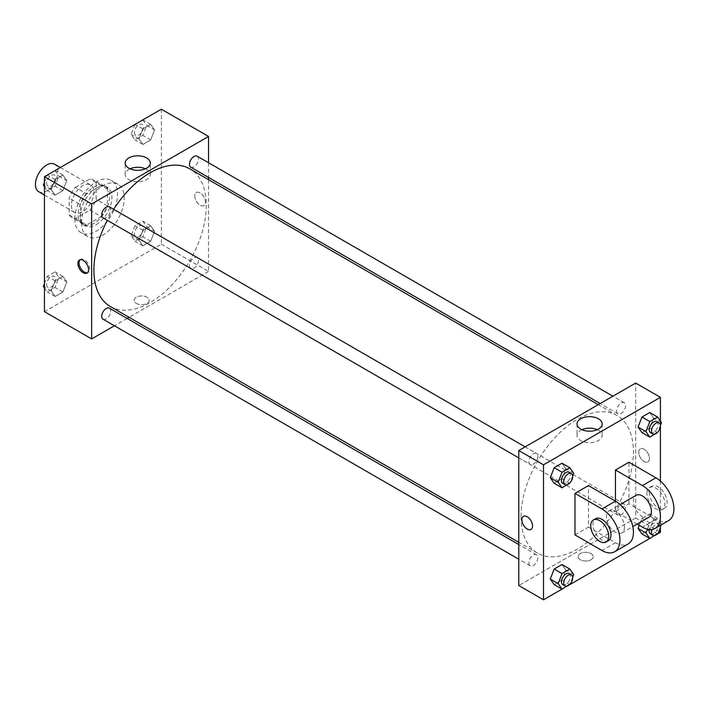 <?xml version="1.0" encoding="UTF-8"?>
<svg xmlns="http://www.w3.org/2000/svg" width="709" height="709" viewBox="0 0 709 709"><rect width="100%" height="100%" fill="white"/><g stroke="black" fill="none" stroke-linecap="round" stroke-linejoin="round"><path stroke-width="0.53" stroke-dasharray="3.54 2.66" d="M38.738 191.749A15.899 9.182 120 0 0 54.637 182.576A15.899 9.182 120 0 0 54.637 164.222M71.423 205.238A15.899 9.182 120 0 0 74.711 212.523A15.899 9.182 120 0 0 90.61 203.341A15.899 9.182 120 0 0 90.61 184.987A15.899 9.182 120 0 0 78.353 189.241A15.899 9.182 120 0 0 71.423 205.238M75.411 187.362L89.91 178.987A21.66 12.505 120 0 1 93.491 179.997A21.66 12.505 120 0 1 96.149 182.594L96.149 199.335A21.66 12.505 120 0 1 89.91 210.139L75.411 218.514A21.66 12.505 120 0 1 71.831 217.503A21.66 12.505 120 0 1 69.172 214.916L69.172 198.165A21.66 12.505 120 0 1 75.411 187.362L86.649 193.849L101.148 185.483L89.91 178.987M89.91 210.139L101.148 216.626L86.649 225.001L75.411 218.514M69.172 214.916L80.409 221.403L80.409 204.653L69.172 198.165M80.409 221.403A21.66 12.505 120 0 0 83.068 224A21.66 12.505 120 0 0 86.649 225.001M101.148 216.626A21.66 12.505 120 0 0 107.387 205.823L96.149 199.335M101.148 185.483A21.66 12.505 120 0 1 104.728 186.485A21.66 12.505 120 0 1 107.387 189.081L107.387 205.823M86.649 193.849A21.66 12.505 120 0 0 80.409 204.653M93.898 223.415A22.254 12.851 -60 0 1 82.776 224.514A22.254 12.851 -60 0 1 82.776 198.821A22.254 12.851 -60 0 1 105.029 185.971A22.254 12.851 -60 0 1 108.442 203.802A22.254 12.851 -60 0 1 93.898 223.415M96.149 224.709A22.254 12.851 120 0 0 110.684 205.096A22.254 12.851 120 0 0 107.272 187.265A22.254 12.851 120 0 0 90.123 193.229A22.254 12.851 120 0 0 80.409 215.625A22.254 12.851 120 0 0 85.018 225.817A22.254 12.851 120 0 0 96.149 224.709M107.387 189.081L96.149 182.594M74.791 218.868A30.203 17.441 120 0 0 81.048 232.694A30.203 17.441 120 0 0 111.251 215.261A30.203 17.441 120 0 0 111.251 180.387A30.203 17.441 120 0 0 87.978 188.479A30.203 17.441 120 0 0 74.791 218.868M81.535 222.759A30.203 17.441 120 0 0 87.792 236.593A30.203 17.441 120 0 0 117.995 219.152A30.203 17.441 120 0 0 117.995 184.278A30.203 17.441 120 0 0 94.722 192.369A30.203 17.441 120 0 0 81.535 222.759M154.562 231.276L150.671 241.308L142.881 245.801L138.982 240.262L142.881 230.23L150.671 225.737L154.562 231.276L150.671 241.308L142.881 245.801L138.982 240.262L142.881 230.23L150.671 225.737L154.562 231.276L146.692 226.729L142.801 236.762L135.011 241.264L131.121 235.725L135.011 225.684L142.801 221.19L146.692 226.729M154.562 129.933L150.671 139.965L142.881 144.459L138.982 138.92L142.881 128.887L150.671 124.394L154.562 129.933L150.671 139.965L142.881 144.459L138.982 138.92L142.881 128.887L150.671 124.394L154.562 129.933L146.692 125.387L142.801 135.428L135.011 139.921L131.121 134.382L134.985 124.412M161.342 109.195L161.342 244.18L44.445 311.668M66.797 281.943L62.906 291.975L55.116 296.477L51.225 290.938L55.116 280.897L62.906 276.404L66.797 281.943L62.906 291.975L55.116 296.477L51.225 290.938L55.116 280.897L62.906 276.404L66.797 281.943L58.927 277.396L55.036 287.437L47.246 291.931L44.445 287.943M66.797 180.6L62.906 190.641L55.116 195.135L51.225 189.595L55.116 179.554L62.906 175.061L66.797 180.6L62.906 190.641L55.116 195.135L51.225 189.595L55.116 179.554L62.906 175.061L66.797 180.6L58.927 176.062L55.036 186.095L47.246 190.588L44.445 186.6M208.552 179.661L208.552 271.432L161.342 244.18M208.552 271.432L129.073 317.322M127.141 318.438L114.424 325.777M136.332 303.399A7.551 4.36 0 0 0 144.556 304.338A7.551 4.36 0 0 0 149.218 300.315A7.551 4.36 0 0 0 141.667 295.954A7.551 4.36 0 0 0 134.116 300.315A7.551 4.36 0 0 0 136.332 303.399A7.551 4.36 0 0 0 144.556 304.338A7.551 4.36 0 0 0 149.218 300.315A7.551 4.36 0 0 0 141.667 295.954A7.551 4.36 0 0 0 134.116 300.315A7.551 4.36 0 0 0 136.332 303.399M110.365 306.518A79.479 45.89 120 0 0 189.844 260.637A79.479 45.89 120 0 0 189.844 168.857M113.67 209.315A79.479 45.89 120 0 0 107.307 220.322M208.552 162.751L208.552 177.436M190.801 167.191A6.354 3.669 120 0 0 197.164 163.522A6.354 3.669 120 0 0 197.164 156.175M189.489 265.618A6.354 3.669 120 0 0 190.801 268.534A6.354 3.669 120 0 0 197.164 264.865A6.354 3.669 120 0 0 197.164 257.518A6.354 3.669 120 0 0 192.263 259.219A6.354 3.669 120 0 0 189.489 265.618M103.035 319.201A6.354 3.669 120 0 0 109.399 315.532A6.354 3.669 120 0 0 109.399 308.185M109.399 206.851A6.354 3.669 -60 0 1 110.71 209.758A6.354 3.669 -60 0 1 107.936 216.156A6.354 3.669 -60 0 1 103.035 217.858M194.78 195.994A7.551 4.36 -120 0 0 198.077 203.589A7.551 4.36 -120 0 0 203.9 205.619A7.551 4.36 -120 0 0 203.9 196.898A7.551 4.36 -120 0 0 196.349 192.538A7.551 4.36 -120 0 0 194.78 195.994A7.551 4.36 -120 0 0 198.077 203.598A7.551 4.36 -120 0 0 203.891 205.619A7.551 4.36 -120 0 0 203.891 196.898A7.551 4.36 -120 0 0 196.34 192.538A7.551 4.36 -120 0 0 194.78 195.994M80.055 259.778A7.551 4.36 60 0 1 80.578 259.379A7.551 4.36 60 0 1 86.401 261.399A7.551 4.36 60 0 1 89.697 268.995A7.551 4.36 60 0 1 88.129 272.451A7.551 4.36 60 0 1 87.517 272.708M145.434 168.804A12.576 7.258 180 0 1 150.308 174.547A12.576 7.258 180 0 1 142.544 181.247A12.576 7.258 180 0 1 128.843 179.678A12.576 7.258 180 0 1 125.156 174.547A12.576 7.258 180 0 1 130.039 168.804M521.026 516.737A79.479 45.89 120 0 0 537.493 553.126A79.479 45.89 120 0 0 616.972 507.236A79.479 45.89 120 0 0 616.972 415.456A79.479 45.89 120 0 0 555.723 436.753A79.479 45.89 120 0 0 521.026 516.737M537.847 456.357A6.354 3.669 -60 0 1 535.065 462.755A6.354 3.669 -60 0 1 530.172 464.457A6.354 3.669 -60 0 1 530.172 457.119A6.354 3.669 -60 0 1 536.527 453.45A6.354 3.669 -60 0 1 537.847 456.357M616.617 512.217A6.354 3.669 120 0 0 617.929 515.133A6.354 3.669 120 0 0 624.292 511.464A6.354 3.669 120 0 0 624.292 504.117A6.354 3.669 120 0 0 619.391 505.818A6.354 3.669 120 0 0 616.617 512.217M528.852 562.893A6.354 3.669 120 0 0 530.172 565.8A6.354 3.669 120 0 0 536.527 562.131A6.354 3.669 120 0 0 536.527 554.793A6.354 3.669 120 0 0 531.626 556.494A6.354 3.669 120 0 0 528.852 562.893M616.617 410.883A6.354 3.669 120 0 0 617.929 413.79A6.354 3.669 120 0 0 624.292 410.121A6.354 3.669 120 0 0 624.292 402.774A6.354 3.669 120 0 0 619.391 404.484A6.354 3.669 120 0 0 616.617 410.883M635.681 518.04L518.784 585.528L635.681 518.04L635.681 383.055L635.681 518.04L660.407 532.317M44.445 182.248L47.219 175.079M55.036 170.523L58.927 176.062M46.643 183.152A6.354 3.669 120 0 0 47.964 186.059A6.354 3.669 120 0 0 54.318 182.39A6.354 3.669 120 0 0 54.318 175.052A6.354 3.669 120 0 0 49.417 176.754A6.354 3.669 120 0 0 46.643 183.152M62.906 190.641L55.036 186.095M55.116 195.135L47.246 190.588M51.225 189.595L44.445 185.678M55.116 179.554L47.29 175.043M62.906 175.061L55.08 170.541M46.626 183.144A6.354 3.669 120 0 0 47.946 186.05A6.354 3.669 120 0 0 54.301 182.381A6.354 3.669 120 0 0 54.301 175.034A6.354 3.669 120 0 0 49.4 176.745A6.354 3.669 120 0 0 46.626 183.144M142.801 119.848L146.692 125.387M134.409 132.477A6.354 3.669 120 0 0 135.729 135.392A6.354 3.669 120 0 0 142.084 131.723A6.354 3.669 120 0 0 142.084 124.376A6.354 3.669 120 0 0 137.183 126.078A6.354 3.669 120 0 0 134.409 132.477M150.671 139.965L142.801 135.428M142.881 144.459L135.011 139.921M138.982 138.92L131.121 134.382M142.881 128.887L135.056 124.367M150.671 124.394L142.846 119.874M134.391 132.468A6.354 3.669 120 0 0 135.711 135.384A6.354 3.669 120 0 0 142.066 131.714A6.354 3.669 120 0 0 142.066 124.367A6.354 3.669 120 0 0 137.165 126.069A6.354 3.669 120 0 0 134.391 132.468M44.445 283.591L47.246 276.359L55.036 271.857L58.927 277.396M46.643 284.495A6.354 3.669 120 0 0 47.964 287.402A6.354 3.669 120 0 0 54.318 283.733A6.354 3.669 120 0 0 54.318 276.386A6.354 3.669 120 0 0 49.417 278.096A6.354 3.669 120 0 0 46.643 284.495M62.906 291.975L55.036 287.437M55.116 296.477L47.246 291.931M51.225 290.938L44.445 287.021M55.116 280.897L47.246 276.359M62.906 276.404L55.036 271.857M46.626 284.477A6.354 3.669 120 0 0 47.946 287.393A6.354 3.669 120 0 0 54.301 283.724A6.354 3.669 120 0 0 54.301 276.377A6.354 3.669 120 0 0 49.4 278.079A6.354 3.669 120 0 0 46.626 284.477M134.409 233.819A6.354 3.669 120 0 0 135.729 236.735A6.354 3.669 120 0 0 142.084 233.066A6.354 3.669 120 0 0 142.084 225.719A6.354 3.669 120 0 0 137.183 227.421A6.354 3.669 120 0 0 134.409 233.819M150.671 241.308L142.801 236.762M142.881 245.801L135.011 241.264M138.982 240.262L131.121 235.725M142.881 230.23L135.011 225.684M150.671 225.737L142.801 221.19M134.391 233.81A6.354 3.669 120 0 0 135.711 236.726A6.354 3.669 120 0 0 142.066 233.048A6.354 3.669 120 0 0 142.066 225.71A6.354 3.669 120 0 0 137.165 227.412A6.354 3.669 120 0 0 134.391 233.81M572.668 476.014L570.08 482.696M562.769 483.281A6.354 3.669 120 0 0 569.123 479.612A6.354 3.669 120 0 0 569.123 472.265M573.732 473.275L565.862 468.738L561.971 478.77L554.181 483.263L561.971 478.77L569.841 483.316M565.862 468.738L561.971 463.199L565.862 468.738L561.971 478.77M660.433 425.347L657.837 432.029M650.525 432.614A6.354 3.669 120 0 0 656.889 428.936A6.354 3.669 120 0 0 656.889 421.598M661.497 422.608L653.627 418.062L649.736 428.103L641.946 432.596L649.736 428.103L657.597 432.641M653.627 418.062L649.736 412.523L653.627 418.062L649.736 428.103M572.668 577.356L570.08 584.039M562.769 584.624A6.354 3.669 120 0 0 569.123 580.955A6.354 3.669 120 0 0 569.123 573.608M573.732 574.618L565.862 570.08L561.971 580.113L554.181 584.606L561.971 580.113L569.841 584.65M565.862 570.08L561.971 564.541L565.862 570.08L561.971 580.113M647.379 529.18L649.816 522.905L657.597 518.412L661.497 523.951L661.116 524.935M660.433 526.69L657.837 533.372M650.525 533.948A6.354 3.669 120 0 0 656.889 530.279A6.354 3.669 120 0 0 656.889 522.941A6.354 3.669 120 0 0 649.382 529.517M661.497 523.951L653.627 519.405L649.736 529.446L641.946 533.939L649.736 529.446L657.597 533.983M649.816 522.905L641.946 518.359L639.261 525.289L641.946 518.359L649.736 513.865L653.627 519.405L649.736 529.446M657.597 518.412L649.736 513.865L653.627 519.405M660.159 525.484A6.354 3.669 120 0 0 659.14 524.235A6.354 3.669 120 0 0 652.041 529.455M530.988 529.437L530.988 529.437A7.551 4.36 -120 0 0 530.988 520.725A7.551 4.36 -120 0 0 523.437 516.365L523.437 516.365M581.894 429.681A12.576 7.258 0 0 0 577.02 435.423A12.576 7.258 0 0 0 589.596 442.682A12.576 7.258 0 0 0 602.171 435.423A12.576 7.258 0 0 0 598.485 430.283A12.576 7.258 0 0 0 597.288 429.681M644.109 449.249A7.551 4.36 -120 0 0 640.333 448.868A7.551 4.36 -120 0 0 640.333 457.589A7.551 4.36 -120 0 0 647.884 461.949A7.551 4.36 -120 0 0 649.036 455.896A7.551 4.36 -120 0 0 644.109 449.249A7.551 4.36 60 0 1 649.036 455.905A7.551 4.36 60 0 1 647.884 461.949A7.551 4.36 60 0 1 640.333 457.589A7.551 4.36 60 0 1 640.333 448.877A7.551 4.36 60 0 1 644.109 449.249M660.407 421.057L660.407 426.561M660.407 481.056L660.407 527.904M590.996 559.729A7.551 4.36 0 0 0 593.211 556.645A7.551 4.36 0 0 0 585.661 552.284A7.551 4.36 0 0 0 578.11 556.645A7.551 4.36 0 0 0 582.771 560.677A7.551 4.36 0 0 0 590.996 559.729A7.551 4.36 180 0 1 582.771 560.677A7.551 4.36 180 0 1 578.11 556.645A7.551 4.36 180 0 1 585.661 552.284A7.551 4.36 180 0 1 593.211 556.645A7.551 4.36 180 0 1 590.996 559.729M657.624 533.921L649.772 538.459M569.868 584.588L562.007 589.126M641.946 518.359L649.736 513.865M668.631 520.592A25.435 14.685 60 0 1 655.914 519.334L628.936 503.762L615.447 511.544L615.447 501.166M628.936 503.762L628.936 462.224M574.981 534.905L588.47 527.124L588.47 485.585M624.443 527.124A12.718 7.338 60 0 1 621.802 532.946A12.718 7.338 60 0 1 609.084 525.599A12.718 7.338 60 0 1 609.084 510.914A12.718 7.338 60 0 1 618.886 514.326A12.718 7.338 60 0 1 624.443 527.124M588.47 527.124L615.447 542.695A25.435 14.685 -120 0 0 628.165 543.954M648.779 517.366A12.718 7.338 60 0 1 636.062 510.028A12.718 7.338 60 0 1 636.062 495.343M637.152 524.084L615.447 511.544M608.313 540.728A12.718 7.338 60 0 1 595.595 533.39A12.718 7.338 60 0 1 595.595 518.704M646.918 493.375A12.718 7.338 60 0 1 649.55 487.553A12.718 7.338 60 0 1 662.268 494.9A12.718 7.338 60 0 1 662.268 509.576A12.718 7.338 60 0 1 652.466 506.173A12.718 7.338 60 0 1 646.918 493.375M649.169 492.081A12.718 7.338 -120 0 0 654.717 504.879A12.718 7.338 -120 0 0 664.519 508.282A12.718 7.338 -120 0 0 664.519 493.597A12.718 7.338 -120 0 0 651.801 486.259A12.718 7.338 -120 0 0 649.169 492.081M615.447 542.695L601.959 550.485M655.914 519.334L642.425 527.124M44.445 195.046L74.711 212.523M60.336 167.51L90.61 184.987M107.272 187.265L105.029 185.971M85.018 225.817L82.776 224.514M104.728 186.485L93.491 179.997M83.068 224L71.831 217.503M117.995 184.278L111.251 180.387M87.792 236.593L81.048 232.694M80.578 259.379L79.443 260.026M88.129 272.451L86.994 273.107M150.308 174.547L150.308 163.061M125.156 174.547L125.156 163.061M616.972 415.456L598.263 404.653M537.493 553.126L518.784 542.323M518.784 457.89L530.172 464.457M525.139 446.874L536.527 453.45M624.292 504.117L197.164 257.518M617.929 515.133L190.801 268.534M536.527 554.793L518.784 544.547M530.172 565.8L518.784 559.224M624.292 402.774L612.904 396.207M617.929 413.79L600.186 403.545M659.14 524.235L656.889 522.941M577.02 423.938L577.02 435.423M602.171 423.938L602.171 435.423M621.802 532.946L632.818 526.583M609.084 510.914L620.1 504.56M651.801 486.259L649.55 487.553M664.519 508.282L662.268 509.576"/><path stroke-width="1.06" d="M60.336 167.51L54.637 164.222A15.899 9.182 120 0 0 42.389 168.476A15.899 9.182 120 0 0 35.45 184.473A15.899 9.182 120 0 0 38.738 191.749L44.445 195.046M114.424 325.777L91.647 338.929L44.445 311.668L44.445 176.683L161.342 109.195L208.552 136.456L208.552 162.751M129.073 317.322L127.141 318.438M107.307 220.322A79.479 45.89 120 0 0 93.898 270.138A79.479 45.89 120 0 0 110.365 306.518L518.784 542.323M598.263 404.653L189.844 168.857A79.479 45.89 120 0 0 113.67 209.315M208.552 177.436L208.552 179.661M91.647 338.929L91.647 203.944L208.552 136.456M612.904 396.207L197.164 156.175A6.354 3.669 120 0 0 192.263 157.877A6.354 3.669 120 0 0 189.489 164.275A6.354 3.669 120 0 0 190.801 167.191L600.186 403.545M518.784 544.547L109.399 308.185A6.354 3.669 120 0 0 104.498 309.895A6.354 3.669 120 0 0 101.724 316.294A6.354 3.669 120 0 0 103.035 319.201L518.784 559.224M518.784 457.89L103.035 217.858A6.354 3.669 -60 0 1 103.035 210.52A6.354 3.669 -60 0 1 109.399 206.851L525.139 446.874M91.647 203.944L44.445 176.683M128.843 168.193A12.576 7.258 180 0 1 125.156 163.061A12.576 7.258 180 0 1 137.732 155.803A12.576 7.258 180 0 1 150.308 163.061A12.576 7.258 180 0 1 142.544 169.77A12.576 7.258 180 0 1 128.843 168.193M88.563 269.65A7.551 4.36 60 0 1 86.994 273.107A7.551 4.36 60 0 1 79.443 268.746A7.551 4.36 60 0 1 79.443 260.026A7.551 4.36 60 0 1 85.266 262.055A7.551 4.36 60 0 1 88.563 269.65M87.517 272.708A7.551 4.36 60 0 1 80.578 268.091A7.551 4.36 60 0 1 80.055 259.778M130.039 168.804A12.576 7.258 180 0 1 145.434 168.804M562.007 589.126L543.511 599.805L518.784 585.528L518.784 450.543L635.681 383.055L660.407 397.332L660.407 421.057M44.445 186.6L43.355 185.049L44.445 182.248M47.219 175.079L55.08 170.541M44.445 185.678L43.355 185.049M134.985 124.412L142.846 119.874M44.445 287.943L43.355 286.392L44.445 283.591M44.445 287.021L43.355 286.392M570.08 482.696L562.051 487.81L558.16 482.271L562.051 472.238L569.841 467.736L573.732 473.275L572.668 476.014M571.374 473.568L569.123 472.265A6.354 3.669 120 0 0 564.222 473.966A6.354 3.669 120 0 0 561.448 480.365A6.354 3.669 120 0 0 562.769 483.281L565.011 484.575A6.354 3.669 120 0 0 571.374 480.906A6.354 3.669 120 0 0 571.374 473.568A6.354 3.669 120 0 0 566.473 475.269A6.354 3.669 120 0 0 563.699 481.668A6.354 3.669 120 0 0 565.011 484.575M562.051 487.81L554.181 483.263L550.29 477.724L554.181 467.692L561.971 463.199L569.841 467.736M558.16 482.271L550.29 477.724L554.181 467.692L561.971 463.199M562.051 472.238L554.181 467.692M657.837 432.029L649.816 437.143L645.917 431.604L649.816 421.563L657.597 417.069L661.497 422.608L660.433 425.347M659.14 422.892L656.889 421.598A6.354 3.669 120 0 0 651.988 423.3A6.354 3.669 120 0 0 649.214 429.698A6.354 3.669 120 0 0 650.525 432.614L652.776 433.908A6.354 3.669 120 0 0 659.14 430.239A6.354 3.669 120 0 0 659.14 422.892A6.354 3.669 120 0 0 654.239 424.602A6.354 3.669 120 0 0 651.456 431.001A6.354 3.669 120 0 0 652.776 433.908M649.816 437.143L641.946 432.596L638.056 427.057L641.946 417.025L649.736 412.523L657.597 417.069M645.917 431.604L638.056 427.057L641.946 417.025L649.736 412.523M649.816 421.563L641.946 417.025M570.08 584.039L562.051 589.152L558.16 583.613L562.051 573.572L569.841 569.079L573.732 574.618L572.668 577.356M571.374 574.91L569.123 573.608A6.354 3.669 120 0 0 564.222 575.309A6.354 3.669 120 0 0 561.448 581.708A6.354 3.669 120 0 0 562.769 584.624L565.011 585.918A6.354 3.669 120 0 0 571.374 582.249A6.354 3.669 120 0 0 571.374 574.91A6.354 3.669 120 0 0 566.473 576.612A6.354 3.669 120 0 0 563.699 583.011A6.354 3.669 120 0 0 565.011 585.918M562.051 589.152L554.181 584.606L550.29 579.067L554.181 569.035L561.971 564.541L569.841 569.079M558.16 583.613L550.29 579.067L554.181 569.035L561.971 564.541M562.051 573.572L554.181 569.035M661.116 524.935L660.433 526.69M657.837 533.372L649.816 538.477L645.917 532.938L647.379 529.18M649.382 529.517A6.354 3.669 120 0 0 649.214 531.041A6.354 3.669 120 0 0 650.525 533.948L652.776 535.251A6.354 3.669 120 0 0 658.395 532.698A6.354 3.669 120 0 0 660.159 525.484M649.816 538.477L641.946 533.939L638.056 528.4L639.261 525.289L638.056 528.4L645.917 532.938M652.041 529.455A6.354 3.669 120 0 0 651.456 532.335A6.354 3.669 120 0 0 652.776 535.251M527.212 529.065A7.551 4.36 -120 0 0 530.988 529.437A7.551 4.36 60 0 1 527.212 529.065A7.551 4.36 60 0 1 522.276 522.409A7.551 4.36 60 0 1 523.437 516.365A7.551 4.36 -120 0 0 522.276 522.409A7.551 4.36 -120 0 0 527.212 529.065M523.437 516.365A7.551 4.36 60 0 1 530.988 520.725A7.551 4.36 60 0 1 530.988 529.437M543.511 599.805L543.511 464.82L518.784 450.543L635.681 383.055M518.784 585.528L518.784 450.543M598.485 418.806A12.576 7.258 180 0 1 602.171 423.938A12.576 7.258 180 0 1 589.596 431.196A12.576 7.258 180 0 1 577.02 423.938A12.576 7.258 180 0 1 584.783 417.229A12.576 7.258 180 0 1 598.485 418.806M543.511 464.82L660.407 397.332M597.288 429.681A12.576 7.258 0 0 0 581.894 429.681M660.407 426.561L660.407 481.056M660.407 527.904L660.407 532.317L657.624 533.921M649.772 538.459L569.868 584.588M641.946 533.939L638.056 528.4M641.946 432.596L638.056 427.057M554.181 483.263L550.29 477.724M554.181 584.606L550.29 579.067M574.981 493.375L601.959 508.947A25.435 14.685 60 0 1 618.576 531.36A25.435 14.685 60 0 1 614.676 551.744A25.435 14.685 60 0 1 601.959 550.485L574.981 534.905L574.981 493.375L588.47 485.585L615.447 501.166L615.447 470.014L628.936 462.224L655.914 477.804A25.435 14.685 60 0 1 672.531 500.208A25.435 14.685 60 0 1 668.631 520.592L655.143 528.382A25.435 14.685 60 0 1 642.425 527.124L637.152 524.084M614.676 551.744L628.165 543.954A25.435 14.685 -120 0 0 632.065 523.579A25.435 14.685 -120 0 0 615.447 501.166L601.959 508.947M620.1 504.56L636.062 495.343A12.718 7.338 60 0 1 645.864 498.746A12.718 7.338 60 0 1 651.411 511.544A12.718 7.338 60 0 1 648.779 517.366L632.818 526.583M655.914 477.804L642.425 485.585L615.447 470.014M642.425 485.585A25.435 14.685 60 0 1 659.042 507.999A25.435 14.685 60 0 1 655.143 528.382M593.353 519.998L595.595 518.704A12.718 7.338 60 0 1 605.397 522.108A12.718 7.338 60 0 1 610.954 534.905A12.718 7.338 60 0 1 608.313 540.728L606.071 542.03A12.718 7.338 60 0 1 593.353 534.683A12.718 7.338 60 0 1 593.353 519.998A12.718 7.338 60 0 1 603.155 523.41A12.718 7.338 60 0 1 608.703 536.208A12.718 7.338 60 0 1 606.071 542.03"/></g></svg>
